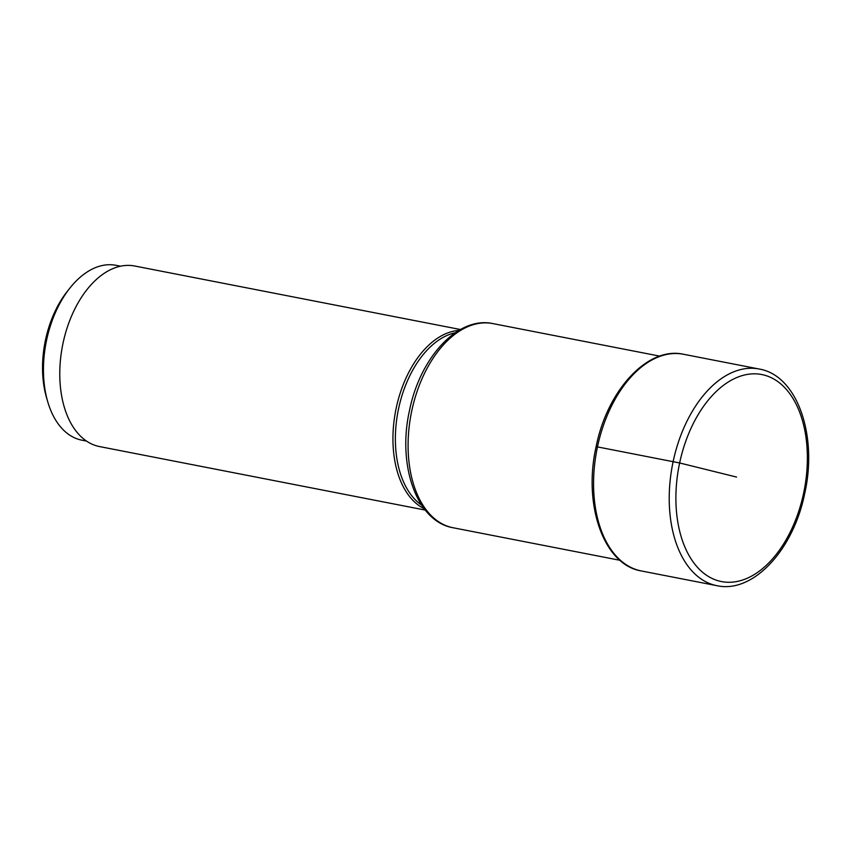 <?xml version="1.0" encoding="UTF-8"?>
<svg xmlns="http://www.w3.org/2000/svg" width="851" height="851" viewBox="0 0 851 851"><rect width="100%" height="100%" fill="white"/><g stroke="black" fill="none" stroke-linecap="round" stroke-linejoin="round"><path stroke-width="1.28" d="M458.859 330.433A91.982 55.613 101 0 0 396.204 408.086A91.982 55.613 101 0 0 424.117 508.632M425.245 510.079L99.503 446.562A91.982 55.613 -79 0 1 63.038 343.134A91.982 55.613 -79 0 1 134.713 266.012L460.444 329.518M86.472 441.073L81.941 440.19A89.078 53.858 -79 0 1 80.473 439.871A89.078 53.858 -79 0 1 47.762 401.853A89.078 53.858 -79 0 1 46.624 340.006A89.078 53.858 -79 0 1 69.963 288.01A89.078 53.858 -79 0 1 116.034 265.321L120.565 266.203M69.963 288.01L67.325 291.34A83.292 50.358 101 0 0 45.497 339.953A83.292 50.358 101 0 0 46.571 397.779L47.762 401.853M736.594 477.071L679.641 462.965L596.817 446.775M679.641 462.965A105.46 63.761 -79 0 1 763.56 374.929A105.46 63.761 -79 0 1 803.631 493.133A105.46 63.761 -79 0 1 719.712 581.18A105.46 63.761 -79 0 1 679.641 462.965M759.145 369.015A110.375 66.729 101 0 0 673.141 461.561A110.375 66.729 101 0 0 716.893 585.679C753.348 593.785 793.568 549.491 804.716 493.442C817.875 435.606 797.387 375.334 759.145 369.015L683.491 354.261A110.375 66.729 -79 0 0 597.487 446.807A110.375 66.729 -79 0 0 641.25 570.936L716.893 585.679M619.964 560.288L453.019 527.737A104.003 62.878 -79 0 1 411.756 410.905A104.003 62.878 -79 0 1 411.778 410.778A104.003 62.878 -79 0 1 492.825 323.582L659.77 356.133M421.585 505.068A90.674 54.826 -79 0 1 398.598 408.586A90.674 54.826 -79 0 1 455.179 332.784M641.25 570.936C603.572 564.851 582.903 504.6 596.136 446.584C607.284 390.332 647.643 346.166 683.491 354.261M453.019 527.737C416.288 521.503 397.204 464.678 409.522 410.405C420 357.803 457.753 315.944 492.825 323.582"/></g></svg>
